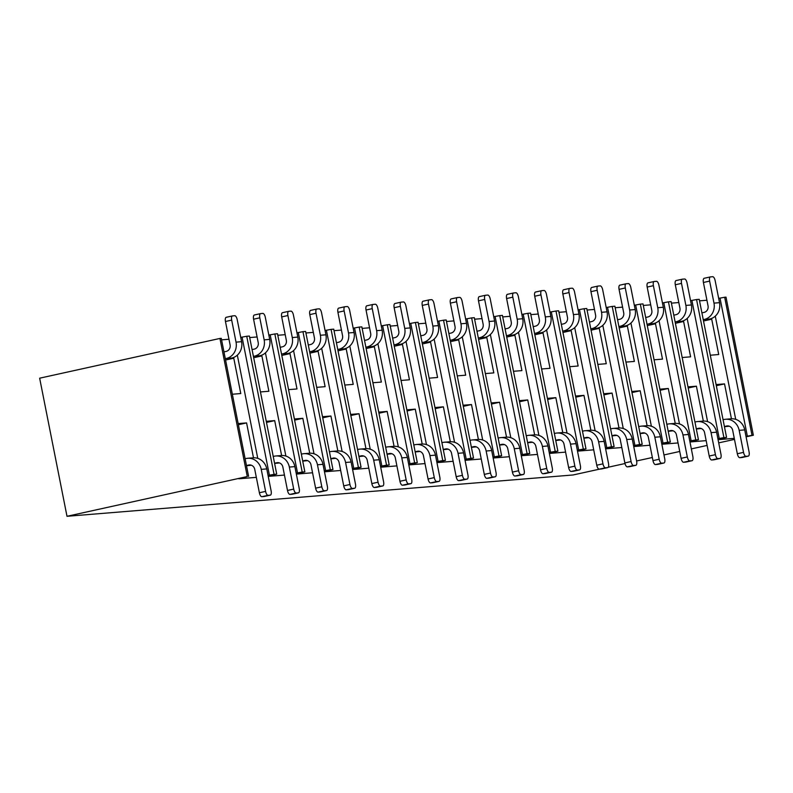 <?xml version="1.0" encoding="UTF-8"?>
<svg xmlns="http://www.w3.org/2000/svg" width="793" height="793" viewBox="0 0 793 793"><rect width="100%" height="100%" fill="white"/><g stroke="black" fill="none" stroke-linecap="round" stroke-linejoin="round"><path stroke-width="1.19" d="M707.594 421.638L687.164 318.439M671.403 303.144L678.818 302.539M706.157 440.64L689.969 441.959M675.13 321.968L676.132 321.75A13.877 12.718 -94.7 0 0 685.876 305.414L691.407 304.968A13.877 12.718 85.3 0 1 681.663 321.304L679.175 321.849L683.606 321.482L690.604 356.83L682.168 357.514M687.987 386.875L696.413 386.191L703.332 421.083M696.333 429.013L701.171 428.498M679.482 423.928L659.052 320.739M643.292 305.444L650.696 304.839M678.045 442.94L661.848 444.258M647.019 324.268L648.02 324.05A13.877 12.718 -94.7 0 0 657.754 307.714L663.295 307.258A13.877 12.718 85.3 0 1 653.551 323.594L651.063 324.139L655.494 323.782L662.492 359.12L654.056 359.814M659.875 389.175L668.301 388.481L675.21 423.383M668.212 431.303L673.059 430.797M651.37 426.228L630.931 323.029M615.18 307.734L622.584 307.129M649.933 445.23L633.736 446.558M618.907 326.557L619.898 326.339A13.877 12.718 -94.7 0 0 629.642 310.004L635.183 309.557A13.877 12.718 85.3 0 1 625.439 325.893L622.951 326.438L627.372 326.072L634.37 361.42L625.945 362.104M631.753 391.464L640.189 390.78L647.098 425.672M640.1 433.602L644.947 433.087M623.258 428.517L602.819 325.328M587.068 310.033L594.472 309.429M621.821 447.53L605.624 448.848M590.795 328.857L591.786 328.639A13.877 12.718 -94.7 0 0 601.53 312.303L607.061 311.847A13.877 12.718 85.3 0 1 597.317 328.183L594.839 328.728L599.26 328.371L606.258 363.709L597.833 364.403M603.642 393.764L612.077 393.07L618.986 427.972M611.988 435.902L616.825 435.387M595.137 430.817L574.707 327.618M558.946 312.323L566.361 311.718M593.699 449.819L577.502 451.148M562.673 331.147L563.674 330.929A13.877 12.718 -94.7 0 0 573.418 314.593L578.949 314.147A13.877 12.718 85.3 0 1 569.205 330.483L566.717 331.028L571.148 330.661L578.147 366.009L569.711 366.693M575.53 396.054L583.955 395.37L590.864 430.262M583.876 438.192L588.713 437.677M567.025 433.107L546.595 329.918M530.834 314.623L538.239 314.018M565.587 452.119L549.39 453.437M534.561 333.447L535.562 333.229A13.877 12.718 -94.7 0 0 545.297 316.893L550.838 316.437A13.877 12.718 85.3 0 1 541.094 332.773L538.606 333.318L543.036 332.961L550.035 368.299L541.599 368.993M547.418 398.354L555.843 397.66L562.752 432.562M555.754 440.492L560.601 439.976M538.913 435.407L518.473 332.208M502.722 316.913L510.127 316.308M537.476 454.409L521.279 455.737M506.449 335.736L507.441 335.518A13.877 12.718 -94.7 0 0 517.185 319.183L522.716 318.736A13.877 12.718 85.3 0 1 512.982 335.072L510.494 335.617L514.915 335.261L521.913 370.599L513.487 371.283M519.296 400.643L527.732 399.959L534.641 434.851M527.642 442.781L532.49 442.266M510.791 437.696L490.361 334.507M474.611 319.212L482.015 318.608M509.354 456.709L493.167 458.027M478.338 338.036L479.329 337.818A13.877 12.718 -94.7 0 0 489.073 321.482L494.604 321.026A13.877 12.718 85.3 0 1 484.86 337.362L482.372 337.917L486.803 337.55L493.801 372.888L485.375 373.582M491.184 402.943L499.62 402.249L506.529 437.151M499.531 445.081L504.368 444.566M482.679 439.996L462.25 336.797M446.489 321.502L453.903 320.897M481.242 458.998L465.045 460.327M450.216 340.326L451.217 340.108A13.877 12.718 -94.7 0 0 460.961 323.782L466.492 323.326A13.877 12.718 85.3 0 1 456.748 339.662L454.26 340.207L458.691 339.85L465.689 375.188L457.254 375.872M463.072 405.233L471.498 404.549L478.407 439.451M471.409 447.371L476.256 446.865M454.567 442.296L434.138 339.097M418.377 323.802L425.782 323.197M453.13 461.298L436.933 462.616M422.104 342.626L423.095 342.407A13.877 12.718 -94.7 0 0 432.839 326.072L438.38 325.616A13.877 12.718 85.3 0 1 428.636 341.952L426.148 342.507L430.579 342.14L437.577 377.478L429.142 378.172M434.96 407.533L443.386 406.839L450.295 441.741M443.297 449.671L448.144 449.155M426.456 444.586L406.016 341.396M390.265 326.092L397.67 325.487M425.018 463.588L408.821 464.916M393.992 344.925L394.983 344.697A13.877 12.718 -94.7 0 0 404.727 328.371L410.259 327.915A13.877 12.718 85.3 0 1 400.524 344.251L398.036 344.796L402.457 344.44L409.456 379.778L401.03 380.462M406.839 409.822L415.274 409.138L422.183 444.04M415.185 451.96L420.032 451.455M398.334 446.885L377.904 343.686M362.143 328.391L369.558 327.787M396.896 465.887L380.709 467.206M365.87 347.215L366.872 346.997A13.877 12.718 -94.7 0 0 376.616 330.661L382.147 330.215A13.877 12.718 85.3 0 1 372.403 346.541L369.915 347.096L374.346 346.729L381.344 382.067L372.918 382.761M378.727 412.122L387.153 411.428L394.071 446.33M387.073 454.26L391.911 453.745M370.222 449.175L349.792 345.986M334.031 330.681L341.436 330.076M368.785 468.177L352.588 469.506M337.759 349.515L338.76 349.287A13.877 12.718 -94.7 0 0 348.504 332.961L354.035 332.505A13.877 12.718 85.3 0 1 344.291 348.841L341.803 349.386L346.234 349.029L353.232 384.367L344.796 385.051M350.615 414.412L359.041 413.728L365.95 448.63M358.951 456.55L363.799 456.044M342.11 451.475L321.68 348.276M305.92 332.981L313.324 332.376M340.673 470.477L324.476 471.795M309.647 351.805L310.638 351.586A13.877 12.718 -94.7 0 0 320.382 335.251L325.923 334.805A13.877 12.718 85.3 0 1 316.179 351.13L313.691 351.686L318.112 351.319L325.11 386.667L316.685 387.351M322.493 416.712L330.929 416.018L337.838 450.92M330.84 458.85L335.687 458.334M313.998 453.765L293.559 350.575M277.808 335.27L285.212 334.666M312.561 472.767L296.364 474.095M281.535 354.104L282.526 353.876A13.877 12.718 -94.7 0 0 292.27 337.55L297.801 337.094A13.877 12.718 85.3 0 1 288.057 353.43L285.579 353.975L290 353.619L296.998 388.957L288.573 389.641M294.381 419.001L302.817 418.317L309.726 453.219M302.728 461.139L307.575 460.634M285.876 456.064L265.447 352.865M249.686 337.57L257.101 336.966M284.439 475.066L268.252 476.385M253.413 356.394L254.414 356.176A13.877 12.718 -94.7 0 0 264.158 339.84L269.689 339.394A13.877 12.718 85.3 0 1 259.945 355.72L257.457 356.275L261.888 355.908L268.886 391.256L260.451 391.94M266.27 421.301L274.695 420.617L281.614 455.509M274.616 463.439L279.453 462.924M238.158 423.591L246.583 422.907L253.492 457.809M246.494 465.729L251.341 465.223M225.301 358.694L226.302 358.476A13.877 12.718 -94.7 0 0 236.036 342.14L241.578 341.684A13.877 12.718 85.3 0 1 231.834 358.02L229.346 358.565L233.776 358.208L240.775 393.546L232.339 394.24M257.765 458.354L237.335 355.165M221.574 339.86L228.979 339.255M256.327 477.366L238.862 478.784L247.287 476.543L66.999 516.293L573.052 474.977L599.627 469.129M248.615 476.434L221.277 338.333L219.948 338.442L39.65 378.192L66.999 516.293M577.473 450.979L585.987 448.897L558.649 310.797L555.992 311.015L583.331 449.116L578.662 449.948L551.313 311.847L555.992 311.015M578.097 309.845L584.104 308.715L611.453 446.816L606.774 447.649L579.435 309.548M605.584 448.679L614.109 446.598L586.761 308.497L584.104 308.715M606.209 307.545L612.216 306.425L639.564 444.526L634.896 445.359L607.547 307.248M633.706 446.39L642.221 444.308L614.872 306.207L612.216 306.425M634.331 305.255L640.338 304.125L667.676 442.226L663.007 443.059L635.659 304.958M661.818 444.09L670.333 442.008L642.994 303.907L640.338 304.125M662.442 302.956L668.449 301.836L695.788 439.937L691.119 440.759L663.781 302.658M689.93 441.79L698.445 439.719L671.106 301.618L668.449 301.836M690.554 300.666L696.561 299.536L723.91 437.637L719.231 438.47L691.892 300.369M718.042 439.5L726.566 437.419L699.218 299.318L696.561 299.536M699.525 300.844L706.93 300.24M718.666 298.366L724.673 297.246L752.022 435.347L747.353 436.17L720.004 298.069M746.084 436.834L753.35 435.238L726.001 297.137L724.673 297.246M240.725 337.382L246.732 336.262L274.071 474.363L269.402 475.185L242.063 337.084M268.212 476.216L276.727 474.145L249.389 336.044L246.732 336.262M268.837 335.092L274.844 333.962L302.192 472.063L297.514 472.896L270.175 334.795M296.324 473.927L304.849 471.845L277.5 333.744L274.844 333.962M296.949 332.792L302.956 331.672L330.304 469.773L325.636 470.596L298.287 332.495M324.446 471.627L332.961 469.555L305.612 331.454L302.956 331.672M325.071 330.493L331.077 329.373L358.416 467.474L353.747 468.306L326.399 330.205M352.558 469.337L361.073 467.255L333.734 329.154L331.077 329.373M353.182 328.203L359.189 327.073L386.538 465.184L381.859 466.006L354.521 327.906M380.67 467.037L389.194 464.966L361.846 326.865L359.189 327.073M381.294 325.903L387.301 324.783L414.65 462.884L409.971 463.717L382.632 325.616M408.782 464.748L417.306 462.666L389.958 324.565L387.301 324.783M409.406 323.613L415.413 322.483L442.762 460.584L438.093 461.417L410.744 323.316M436.903 462.448L445.418 460.376L418.07 322.275L415.413 322.483M437.528 321.314L443.535 320.194L470.873 458.295L466.205 459.127L438.856 321.026M465.015 460.158L473.53 458.076L446.191 319.976L443.535 320.194M465.64 319.024L471.647 317.894L498.995 455.995L494.317 456.827L466.978 318.727M493.127 457.858L501.652 455.787L474.303 317.676L471.647 317.894M493.752 316.724L499.759 315.604L527.107 453.705L522.438 454.538L495.09 316.437M521.249 455.569L529.764 453.487L502.415 315.386L499.759 315.604M521.863 314.434L527.88 313.304L555.219 451.405L550.55 452.238L523.202 314.137M549.361 453.269L557.875 451.187L530.527 313.086L527.88 313.304M549.985 312.135L551.313 311.847M247.287 476.543L219.948 338.442M585.987 448.897L583.331 449.116M577.324 450.236L578.662 449.948M557.875 451.187L555.219 451.405M549.212 452.535L550.55 452.238M529.764 453.487L527.107 453.705M521.1 454.825L522.438 454.538M501.652 455.787L498.995 455.995M492.988 457.125L494.317 456.827M473.53 458.076L470.873 458.295M464.867 459.415L466.205 459.127M445.418 460.376L442.762 460.584M436.755 461.714L438.093 461.417M417.306 462.666L414.65 462.884M408.643 464.004L409.971 463.717M389.194 464.966L386.538 465.184M380.531 466.304L381.859 466.006M361.073 467.255L358.416 467.474M352.409 468.604L353.747 468.306M332.961 469.555L330.304 469.773M324.297 470.893L325.636 470.596M304.849 471.845L302.192 472.063M296.185 473.193L297.514 472.896M276.727 474.145L274.071 474.363M268.064 475.483L269.402 475.185M734.487 439.391L718.716 442.871M707.108 445.428L691.337 448.907M679.73 451.465L663.969 454.944M652.361 457.502L636.591 460.971M625.003 463.528L608.231 467.226M753.35 435.238L752.022 435.347M746.015 436.467L747.353 436.17M734.278 438.351L718.081 439.669M726.566 437.419L723.91 437.637M717.903 438.767L719.231 438.47M698.445 439.719L695.788 439.937M689.781 441.057L691.119 440.759M670.333 442.008L667.676 442.226M661.669 443.356L663.007 443.059M642.221 444.308L639.564 444.526M633.557 445.646L634.896 445.359M614.109 446.598L611.453 446.816M605.446 447.946L606.774 447.649M735.716 419.338L715.276 316.149M716.099 384.575L724.534 383.891L731.443 418.793M724.445 426.713L729.292 426.208M703.252 319.678L704.243 319.46A13.877 12.718 -94.7 0 0 713.987 303.124L719.519 302.668A13.877 12.718 85.3 0 1 709.775 319.004L707.297 319.549L711.717 319.192L718.716 354.53L710.29 355.224M233.776 358.208L225.569 360.012M245.116 458.731L246.108 458.513A13.877 12.718 -94.7 0 1 247.674 458.275A13.877 12.718 -94.7 0 1 261.234 469.367L265.596 491.382A4.163 1.655 77.6 0 0 268.064 495.328L261.839 496.696A4.163 1.655 -102.4 0 1 259.38 492.76L265.596 491.382M246.583 422.907L238.376 424.721M236.036 342.14L231.685 320.114L225.46 321.492A4.163 1.655 -102.4 0 1 226.233 317.289A4.163 1.655 -102.4 0 1 226.312 317.279L232.359 315.941M223.953 351.894L226.193 351.398A5.551 5.085 85.3 0 0 230.089 344.866L225.46 321.492M241.578 341.684L237.216 319.668A4.163 1.655 77.6 0 0 234.748 315.723L232.537 315.901A4.163 1.655 77.6 0 0 232.448 315.921A4.163 1.655 77.6 0 0 231.685 320.114M246.454 465.531L248.695 465.035A5.551 5.085 85.3 0 1 254.751 469.377L259.38 492.76M264.228 496.477A4.163 1.655 -102.4 0 1 264.148 496.507A4.163 1.655 -102.4 0 1 264.059 496.517L270.274 495.149A4.163 1.655 77.6 0 0 270.363 495.129A4.163 1.655 77.6 0 0 271.127 490.936L266.765 468.911L261.234 469.367M247.674 458.275L253.205 457.829A13.877 12.718 85.3 0 1 266.765 468.911M270.274 495.149L268.064 495.328M264.059 496.517L261.839 496.696M261.888 355.908L253.681 357.722M290 353.619L281.793 355.423M318.112 351.319L309.904 353.133M346.234 349.029L338.026 350.833M374.346 346.729L366.138 348.543M402.457 344.44L394.25 346.244M430.579 342.14L422.362 343.954M458.691 339.85L450.483 341.654M486.803 337.55L478.595 339.364M514.915 335.261L506.707 337.065M543.036 332.961L534.829 334.775M571.148 330.661L562.941 332.475M599.26 328.371L591.053 330.175M627.372 326.072L619.164 327.886M655.494 323.782L647.286 325.586M683.606 321.482L675.398 323.296M711.717 319.192L703.51 320.996M273.228 456.441L274.219 456.223A13.877 12.718 -94.7 0 1 275.786 455.985A13.877 12.718 -94.7 0 1 289.346 467.067L293.707 489.093A4.163 1.655 77.6 0 0 296.176 493.028L289.96 494.406A4.163 1.655 -102.4 0 1 287.492 490.461L293.707 489.093M274.695 420.617L266.488 422.421M301.34 454.141L302.331 453.923A13.877 12.718 -94.7 0 1 303.897 453.685A13.877 12.718 -94.7 0 1 317.458 464.777L321.819 486.793A4.163 1.655 77.6 0 0 324.287 490.738L318.072 492.106A4.163 1.655 -102.4 0 1 315.604 488.161L321.819 486.793M302.817 418.317L294.609 420.131M329.452 451.851L330.453 451.623A13.877 12.718 -94.7 0 1 332.009 451.395A13.877 12.718 -94.7 0 1 345.579 462.478L349.941 484.503A4.163 1.655 77.6 0 0 352.399 488.438L346.184 489.816A4.163 1.655 -102.4 0 1 343.716 485.871L349.941 484.503M330.929 416.018L322.721 417.832M357.574 449.552L358.565 449.334A13.877 12.718 -94.7 0 1 360.131 449.096A13.877 12.718 -94.7 0 1 373.691 460.188L378.053 482.203A4.163 1.655 77.6 0 0 380.521 486.149L374.306 487.517A4.163 1.655 -102.4 0 1 371.838 483.571L378.053 482.203M359.041 413.728L350.833 415.532M385.685 447.262L386.677 447.034A13.877 12.718 -94.7 0 1 388.243 446.806A13.877 12.718 -94.7 0 1 401.803 457.888L406.165 479.914A4.163 1.655 77.6 0 0 408.633 483.849L402.418 485.227A4.163 1.655 -102.4 0 1 399.95 481.282L406.165 479.914M387.153 411.428L378.945 413.242M413.797 444.962L414.798 444.744A13.877 12.718 -94.7 0 1 416.355 444.506A13.877 12.718 -94.7 0 1 429.915 455.598L434.277 477.614A4.163 1.655 77.6 0 0 436.745 481.559L430.53 482.927A4.163 1.655 -102.4 0 1 428.061 478.982L434.277 477.614M415.274 409.138L407.067 410.943M441.909 442.672L442.91 442.444A13.877 12.718 -94.7 0 1 444.467 442.216A13.877 12.718 -94.7 0 1 458.037 453.299L462.398 475.324A4.163 1.655 77.6 0 0 464.867 479.259L458.641 480.637A4.163 1.655 -102.4 0 1 456.173 476.692L462.398 475.324M443.386 406.839L435.179 408.653M470.031 440.373L471.022 440.155A13.877 12.718 -94.7 0 1 472.588 439.917A13.877 12.718 -94.7 0 1 486.149 451.009L490.51 473.024A4.163 1.655 77.6 0 0 492.978 476.97L486.763 478.338A4.163 1.655 -102.4 0 1 484.295 474.392L490.51 473.024M471.498 404.549L463.29 406.353M498.143 438.073L499.134 437.855A13.877 12.718 -94.7 0 1 500.7 437.627A13.877 12.718 -94.7 0 1 514.26 448.709L518.622 470.735A4.163 1.655 77.6 0 0 521.09 474.67L514.875 476.038A4.163 1.655 -102.4 0 1 512.407 472.103L518.622 470.735M499.62 402.249L491.402 404.063M526.255 435.783L527.256 435.565A13.877 12.718 -94.7 0 1 528.812 435.327A13.877 12.718 -94.7 0 1 542.382 446.419L546.734 468.435A4.163 1.655 77.6 0 0 549.202 472.38L542.987 473.748A4.163 1.655 -102.4 0 1 540.519 469.803L546.734 468.435M527.732 399.959L519.524 401.764M554.366 433.484L555.368 433.265A13.877 12.718 -94.7 0 1 556.934 433.037A13.877 12.718 -94.7 0 1 570.494 444.12L574.856 466.135A4.163 1.655 77.6 0 0 577.324 470.08L571.099 471.448A4.163 1.655 -102.4 0 1 568.631 467.513L574.856 466.135M555.843 397.66L547.636 399.474M582.488 431.194L583.479 430.976A13.877 12.718 -94.7 0 1 585.046 430.738A13.877 12.718 -94.7 0 1 598.606 441.82L602.967 463.846A4.163 1.655 77.6 0 0 605.436 467.791L599.221 469.159A4.163 1.655 -102.4 0 1 596.752 465.213L602.967 463.846M583.955 395.37L575.748 397.174M610.6 428.894L611.591 428.676A13.877 12.718 -94.7 0 1 613.158 428.438A13.877 12.718 -94.7 0 1 626.718 439.53L631.079 461.546A4.163 1.655 77.6 0 0 633.548 465.491L627.332 466.859A4.163 1.655 -102.4 0 1 624.864 462.924L631.079 461.546M612.077 393.07L603.87 394.884M638.712 426.604L639.713 426.386A13.877 12.718 -94.7 0 1 641.269 426.148A13.877 12.718 -94.7 0 1 654.84 437.23L659.191 459.256A4.163 1.655 77.6 0 0 661.659 463.201L655.444 464.569A4.163 1.655 -102.4 0 1 652.976 460.624L659.191 459.256M640.189 390.78L631.981 392.585M666.834 424.305L667.825 424.086A13.877 12.718 -94.7 0 1 669.391 423.849A13.877 12.718 -94.7 0 1 682.951 434.941L687.313 456.956A4.163 1.655 77.6 0 0 689.781 460.902L683.556 462.269A4.163 1.655 -102.4 0 1 681.098 458.334L687.313 456.956M668.301 388.481L660.093 390.295M694.946 422.015L695.937 421.797A13.877 12.718 -94.7 0 1 697.503 421.559A13.877 12.718 -94.7 0 1 711.063 432.641L715.425 454.667A4.163 1.655 77.6 0 0 717.893 458.612L711.678 459.98A4.163 1.655 -102.4 0 1 709.21 456.034L715.425 454.667M696.413 386.191L688.205 387.995M723.057 419.715L724.059 419.497A13.877 12.718 -94.7 0 1 725.615 419.259A13.877 12.718 -94.7 0 1 739.175 430.351L743.537 452.367A4.163 1.655 77.6 0 0 746.005 456.312L739.79 457.68A4.163 1.655 -102.4 0 1 737.321 453.745L743.537 452.367M724.534 383.891L716.327 385.705M264.158 339.84L259.797 317.824L253.582 319.192A4.163 1.655 -102.4 0 1 254.345 314.99A4.163 1.655 -102.4 0 1 254.434 314.98L260.471 313.651M252.075 349.604L254.315 349.108A5.551 5.085 85.3 0 0 258.211 342.576L253.582 319.192M269.689 339.394L265.328 317.369A4.163 1.655 77.6 0 0 262.86 313.423L260.649 313.612A4.163 1.655 77.6 0 0 260.56 313.622A4.163 1.655 77.6 0 0 259.797 317.824M292.27 337.55L287.909 315.525L281.693 316.903A4.163 1.655 -102.4 0 1 282.457 312.7A4.163 1.655 -102.4 0 1 282.546 312.68L288.593 311.352M280.187 347.304L282.427 346.809A5.551 5.085 85.3 0 0 286.323 340.276L281.693 316.903M297.801 337.094L293.44 315.079A4.163 1.655 77.6 0 0 290.972 311.134L288.761 311.312A4.163 1.655 77.6 0 0 288.672 311.332A4.163 1.655 77.6 0 0 287.909 315.525M320.382 335.251L316.02 313.235L309.805 314.603A4.163 1.655 -102.4 0 1 310.569 310.4A4.163 1.655 -102.4 0 1 310.658 310.39L316.704 309.062M308.299 345.005L310.539 344.519A5.551 5.085 85.3 0 0 314.434 337.987L309.805 314.603M325.923 334.805L321.561 312.779A4.163 1.655 77.6 0 0 319.093 308.834L316.873 309.022A4.163 1.655 77.6 0 0 316.784 309.032A4.163 1.655 77.6 0 0 316.02 313.235M348.504 332.961L344.142 310.935L337.917 312.303A4.163 1.655 -102.4 0 1 338.69 308.11A4.163 1.655 -102.4 0 1 338.78 308.09L344.816 306.762M336.41 342.715L338.651 342.219A5.551 5.085 85.3 0 0 342.546 335.687L337.917 312.303M354.035 332.505L349.673 310.489A4.163 1.655 77.6 0 0 347.205 306.544L344.995 306.722A4.163 1.655 77.6 0 0 344.905 306.732A4.163 1.655 77.6 0 0 344.142 310.935M376.616 330.661L372.254 308.646L366.039 310.013A4.163 1.655 -102.4 0 1 366.802 305.811A4.163 1.655 -102.4 0 1 366.891 305.801L372.928 304.462M364.532 340.415L366.772 339.929A5.551 5.085 85.3 0 0 370.668 333.387L366.039 310.013M382.147 330.215L377.785 308.19A4.163 1.655 77.6 0 0 375.317 304.244L373.106 304.433A4.163 1.655 77.6 0 0 373.017 304.443A4.163 1.655 77.6 0 0 372.254 308.646M404.727 328.371L400.366 306.346L394.151 307.714A4.163 1.655 -102.4 0 1 394.914 303.521A4.163 1.655 -102.4 0 1 395.003 303.501L401.05 302.173M392.644 338.125L394.884 337.63A5.551 5.085 85.3 0 0 398.78 331.097L394.151 307.714M410.259 327.915L405.907 305.9A4.163 1.655 77.6 0 0 403.439 301.955L401.218 302.133A4.163 1.655 77.6 0 0 401.129 302.143A4.163 1.655 77.6 0 0 400.366 306.346M432.839 326.072L428.478 304.056L422.263 305.424A4.163 1.655 -102.4 0 1 423.026 301.221A4.163 1.655 -102.4 0 1 423.115 301.211L429.162 299.873M420.756 335.826L422.996 335.34A5.551 5.085 85.3 0 0 426.892 328.798L422.263 305.424M438.38 325.616L434.019 303.6A4.163 1.655 77.6 0 0 431.551 299.655L429.34 299.843A4.163 1.655 77.6 0 0 429.251 299.853A4.163 1.655 77.6 0 0 428.478 304.056M460.961 323.782L456.599 301.756L450.384 303.124A4.163 1.655 -102.4 0 1 451.148 298.931A4.163 1.655 -102.4 0 1 451.237 298.911L457.274 297.583M448.878 333.536L451.108 333.04A5.551 5.085 85.3 0 0 455.013 326.508L450.384 303.124M466.492 323.326L462.131 301.3A4.163 1.655 77.6 0 0 459.662 297.365L457.452 297.544A4.163 1.655 77.6 0 0 457.363 297.553A4.163 1.655 77.6 0 0 456.599 301.756M489.073 321.482L484.711 299.467L478.496 300.834A4.163 1.655 -102.4 0 1 479.259 296.632A4.163 1.655 -102.4 0 1 479.349 296.622L485.385 295.283M476.989 331.236L479.23 330.75A5.551 5.085 85.3 0 0 483.125 324.208L478.496 300.834M494.604 321.026L490.243 299.011A4.163 1.655 77.6 0 0 487.774 295.065L485.564 295.244A4.163 1.655 77.6 0 0 485.475 295.264A4.163 1.655 77.6 0 0 484.711 299.467M517.185 319.183L512.823 297.167L506.608 298.535A4.163 1.655 -102.4 0 1 507.371 294.342A4.163 1.655 -102.4 0 1 507.461 294.322L513.507 292.994M505.101 328.946L507.342 328.451A5.551 5.085 85.3 0 0 511.237 321.918L506.608 298.535M522.716 318.736L518.364 296.711A4.163 1.655 77.6 0 0 515.896 292.776L513.676 292.954A4.163 1.655 77.6 0 0 513.586 292.964A4.163 1.655 77.6 0 0 512.823 297.167M545.297 316.893L540.945 294.867L534.72 296.245A4.163 1.655 -102.4 0 1 535.483 292.042A4.163 1.655 -102.4 0 1 535.572 292.032L541.619 290.694M533.213 326.647L535.453 326.151A5.551 5.085 85.3 0 0 539.349 319.619L534.72 296.245M550.838 316.437L546.476 294.421A4.163 1.655 77.6 0 0 544.008 290.476L541.797 290.654A4.163 1.655 77.6 0 0 541.708 290.674A4.163 1.655 77.6 0 0 540.945 294.867M573.418 314.593L569.057 292.577L562.842 293.945A4.163 1.655 -102.4 0 1 563.605 289.752A4.163 1.655 -102.4 0 1 563.694 289.732L569.731 288.404M561.335 324.357L563.565 323.861A5.551 5.085 85.3 0 0 567.471 317.329L562.842 293.945M578.949 314.147L574.588 292.121A4.163 1.655 77.6 0 0 572.12 288.186L569.909 288.365A4.163 1.655 77.6 0 0 569.82 288.374A4.163 1.655 77.6 0 0 569.057 292.577M601.53 312.303L597.169 290.278L590.954 291.655A4.163 1.655 -102.4 0 1 591.717 287.453A4.163 1.655 -102.4 0 1 591.806 287.443L597.853 286.104M589.447 322.057L591.687 321.561A5.551 5.085 85.3 0 0 595.583 315.029L590.954 291.655M607.061 311.847L602.7 289.832A4.163 1.655 77.6 0 0 600.232 285.886L598.021 286.065A4.163 1.655 77.6 0 0 597.932 286.085A4.163 1.655 77.6 0 0 597.169 290.278M629.642 310.004L625.28 287.988L619.065 289.356A4.163 1.655 -102.4 0 1 619.829 285.153A4.163 1.655 -102.4 0 1 619.918 285.143L625.964 283.815M617.559 319.767L619.799 319.272A5.551 5.085 85.3 0 0 623.695 312.739L619.065 289.356M635.183 309.557L630.822 287.532A4.163 1.655 77.6 0 0 628.353 283.597L626.133 283.775A4.163 1.655 77.6 0 0 626.044 283.785A4.163 1.655 77.6 0 0 625.28 287.988M657.754 307.714L653.402 285.688L647.177 287.066A4.163 1.655 -102.4 0 1 647.95 282.863A4.163 1.655 -102.4 0 1 648.03 282.853L654.076 281.515M645.671 317.468L647.911 316.972A5.551 5.085 85.3 0 0 651.806 310.44L647.177 287.066M663.295 307.258L658.933 285.242A4.163 1.655 77.6 0 0 656.465 281.297L654.255 281.475A4.163 1.655 77.6 0 0 654.166 281.495A4.163 1.655 77.6 0 0 653.402 285.688M685.876 305.414L681.514 283.398L675.299 284.766A4.163 1.655 -102.4 0 1 676.062 280.563A4.163 1.655 -102.4 0 1 676.151 280.553L682.188 279.225M673.792 315.178L676.033 314.682A5.551 5.085 85.3 0 0 679.928 308.15L675.299 284.766M691.407 304.968L687.045 282.942A4.163 1.655 77.6 0 0 684.577 279.007L682.367 279.186A4.163 1.655 77.6 0 0 682.277 279.195A4.163 1.655 77.6 0 0 681.514 283.398M713.987 303.124L709.626 281.099L703.411 282.477A4.163 1.655 -102.4 0 1 704.174 278.274A4.163 1.655 -102.4 0 1 704.263 278.264L710.31 276.926M701.904 312.878L704.144 312.383A5.551 5.085 85.3 0 0 708.04 305.85L703.411 282.477M719.519 302.668L715.157 280.653A4.163 1.655 77.6 0 0 712.699 276.707L710.478 276.886A4.163 1.655 77.6 0 0 710.389 276.906A4.163 1.655 77.6 0 0 709.626 281.099M274.576 463.231L276.807 462.745A5.551 5.085 85.3 0 1 282.863 467.077L287.492 490.461M292.349 494.188A4.163 1.655 -102.4 0 1 292.26 494.208A4.163 1.655 -102.4 0 1 292.171 494.217L298.386 492.849A4.163 1.655 77.6 0 0 298.475 492.84A4.163 1.655 77.6 0 0 299.239 488.637L294.877 466.621L289.346 467.067M275.786 455.985L281.317 455.529A13.877 12.718 85.3 0 1 294.877 466.621M298.386 492.849L296.176 493.028M302.688 460.941L304.928 460.446A5.551 5.085 85.3 0 1 310.975 464.787L315.604 488.161M320.461 491.888A4.163 1.655 -102.4 0 1 320.372 491.918A4.163 1.655 -102.4 0 1 320.283 491.928L326.508 490.56A4.163 1.655 77.6 0 0 326.587 490.54A4.163 1.655 77.6 0 0 327.36 486.347L322.999 464.321L317.458 464.777M303.897 453.685L309.429 453.239A13.877 12.718 85.3 0 1 322.999 464.321M326.508 490.56L324.287 490.738M330.8 458.641L333.04 458.146A5.551 5.085 85.3 0 1 339.087 462.488L343.716 485.871M348.573 489.598A4.163 1.655 -102.4 0 1 348.494 489.618A4.163 1.655 -102.4 0 1 348.405 489.628L354.62 488.26A4.163 1.655 77.6 0 0 354.709 488.25A4.163 1.655 77.6 0 0 355.472 484.047L351.111 462.032L345.579 462.478M332.009 451.395L337.55 450.939A13.877 12.718 85.3 0 1 351.111 462.032M354.62 488.26L352.399 488.438M358.912 456.352L361.152 455.856A5.551 5.085 85.3 0 1 367.209 460.198L371.838 483.571M376.685 487.298A4.163 1.655 -102.4 0 1 376.606 487.328A4.163 1.655 -102.4 0 1 376.516 487.338L382.732 485.97A4.163 1.655 77.6 0 0 382.821 485.95A4.163 1.655 77.6 0 0 383.584 481.757L379.223 459.732L373.691 460.188M360.131 449.096L365.662 448.65A13.877 12.718 85.3 0 1 379.223 459.732M382.732 485.97L380.521 486.149M387.034 454.052L389.264 453.556A5.551 5.085 85.3 0 1 395.32 457.898L399.95 481.282M404.807 484.999A4.163 1.655 -102.4 0 1 404.717 485.029A4.163 1.655 -102.4 0 1 404.628 485.038L410.843 483.671A4.163 1.655 77.6 0 0 410.933 483.661A4.163 1.655 77.6 0 0 411.696 479.458L407.344 457.442L401.803 457.888M388.243 446.806L393.774 446.35A13.877 12.718 85.3 0 1 407.344 457.442M410.843 483.671L408.633 483.849M415.145 451.762L417.386 451.267A5.551 5.085 85.3 0 1 423.432 455.608L428.061 478.982M432.919 482.709A4.163 1.655 -102.4 0 1 432.829 482.729A4.163 1.655 -102.4 0 1 432.74 482.749L438.965 481.381A4.163 1.655 77.6 0 0 439.054 481.361A4.163 1.655 77.6 0 0 439.818 477.168L435.456 455.142L429.915 455.598M416.355 444.506L421.896 444.06A13.877 12.718 85.3 0 1 435.456 455.142M438.965 481.381L436.745 481.559M443.257 449.462L445.497 448.967A5.551 5.085 85.3 0 1 451.544 453.309L456.173 476.692M461.03 480.409A4.163 1.655 -102.4 0 1 460.951 480.439A4.163 1.655 -102.4 0 1 460.862 480.449L467.077 479.081A4.163 1.655 77.6 0 0 467.166 479.071A4.163 1.655 77.6 0 0 467.929 474.868L463.568 452.853L458.037 453.299M444.467 442.216L450.008 441.76A13.877 12.718 85.3 0 1 463.568 452.853M467.077 479.081L464.867 479.259M471.369 447.173L473.609 446.677A5.551 5.085 85.3 0 1 479.666 451.019L484.295 474.392M489.152 478.12A4.163 1.655 -102.4 0 1 489.063 478.139A4.163 1.655 -102.4 0 1 488.974 478.159L495.189 476.791A4.163 1.655 77.6 0 0 495.278 476.771A4.163 1.655 77.6 0 0 496.041 472.569L491.68 450.553L486.149 451.009M472.588 439.917L478.12 439.471A13.877 12.718 85.3 0 1 491.68 450.553M495.189 476.791L492.978 476.97M499.491 444.873L501.731 444.377A5.551 5.085 85.3 0 1 507.778 448.719L512.407 472.103M517.264 475.82A4.163 1.655 -102.4 0 1 517.175 475.85A4.163 1.655 -102.4 0 1 517.086 475.859L523.301 474.492A4.163 1.655 77.6 0 0 523.39 474.482A4.163 1.655 77.6 0 0 524.153 470.279L519.802 448.253L514.26 448.709M500.7 437.627L506.231 437.171A13.877 12.718 85.3 0 1 519.802 448.253M523.301 474.492L521.09 474.67M527.603 442.583L529.843 442.088A5.551 5.085 85.3 0 1 535.89 446.429L540.519 469.803M545.376 473.53A4.163 1.655 -102.4 0 1 545.287 473.55A4.163 1.655 -102.4 0 1 545.197 473.57L551.422 472.192A4.163 1.655 77.6 0 0 551.512 472.182A4.163 1.655 77.6 0 0 552.275 467.979L547.913 445.963L542.382 446.419M528.812 435.327L534.353 434.881A13.877 12.718 85.3 0 1 547.913 445.963M551.422 472.192L549.202 472.38M555.715 440.284L557.955 439.788A5.551 5.085 85.3 0 1 564.001 444.13L568.631 467.513M573.488 471.23A4.163 1.655 -102.4 0 1 573.408 471.26A4.163 1.655 -102.4 0 1 573.319 471.27L579.534 469.902A4.163 1.655 77.6 0 0 579.624 469.892A4.163 1.655 77.6 0 0 580.387 465.689L576.025 443.664L570.494 444.12M556.934 433.037L562.465 432.581A13.877 12.718 85.3 0 1 576.025 443.664M579.534 469.902L577.324 470.08M583.826 437.994L586.067 437.498A5.551 5.085 85.3 0 1 592.123 441.84L596.752 465.213M601.609 468.941A4.163 1.655 -102.4 0 1 601.52 468.96A4.163 1.655 -102.4 0 1 601.431 468.98L607.646 467.602A4.163 1.655 77.6 0 0 607.735 467.592A4.163 1.655 77.6 0 0 608.499 463.39L604.137 441.374L598.606 441.82M585.046 430.738L590.577 430.282A13.877 12.718 85.3 0 1 604.137 441.374M607.646 467.602L605.436 467.791M611.948 435.694L614.188 435.198A5.551 5.085 85.3 0 1 620.235 439.54L624.864 462.924M629.721 466.641A4.163 1.655 -102.4 0 1 629.632 466.671A4.163 1.655 -102.4 0 1 629.543 466.68L635.758 465.313A4.163 1.655 77.6 0 0 635.847 465.303A4.163 1.655 77.6 0 0 636.62 461.1L632.259 439.074L626.718 439.53M613.158 428.438L618.689 427.992A13.877 12.718 85.3 0 1 632.259 439.074M635.758 465.313L633.548 465.491M640.06 433.394L642.3 432.909A5.551 5.085 85.3 0 1 648.347 437.25L652.976 460.624M657.833 464.351A4.163 1.655 -102.4 0 1 657.744 464.371A4.163 1.655 -102.4 0 1 657.665 464.391L663.88 463.013A4.163 1.655 77.6 0 0 663.969 463.003A4.163 1.655 77.6 0 0 664.732 458.8L660.371 436.784L654.84 437.23M641.269 426.148L646.81 425.692A13.877 12.718 85.3 0 1 660.371 436.784M663.88 463.013L661.659 463.201M668.172 431.105L670.412 430.609A5.551 5.085 85.3 0 1 676.469 434.951L681.098 458.334M685.945 462.051A4.163 1.655 -102.4 0 1 685.866 462.081A4.163 1.655 -102.4 0 1 685.776 462.091L691.992 460.723A4.163 1.655 77.6 0 0 692.081 460.703A4.163 1.655 77.6 0 0 692.844 456.51L688.483 434.485L682.951 434.941M669.391 423.849L674.922 423.403A13.877 12.718 85.3 0 1 688.483 434.485M691.992 460.723L689.781 460.902M696.294 428.805L698.524 428.319A5.551 5.085 85.3 0 1 704.58 432.651L709.21 456.034M714.067 459.762A4.163 1.655 -102.4 0 1 713.978 459.781A4.163 1.655 -102.4 0 1 713.888 459.801L720.103 458.423A4.163 1.655 77.6 0 0 720.193 458.413A4.163 1.655 77.6 0 0 720.956 454.211L716.594 432.195L711.063 432.641M697.503 421.559L703.034 421.103A13.877 12.718 85.3 0 1 716.594 432.195M720.103 458.423L717.893 458.612M724.405 426.515L726.646 426.019A5.551 5.085 85.3 0 1 732.692 430.361L737.321 453.745M742.179 457.462A4.163 1.655 -102.4 0 1 742.089 457.492A4.163 1.655 -102.4 0 1 742 457.502L748.225 456.134A4.163 1.655 77.6 0 0 748.305 456.114A4.163 1.655 77.6 0 0 749.078 451.921L744.716 429.895L739.175 430.351M725.615 419.259L731.146 418.813A13.877 12.718 85.3 0 1 744.716 429.895M748.225 456.134L746.005 456.312M292.171 494.217L289.96 494.406M320.283 491.928L318.072 492.106M348.405 489.628L346.184 489.816M376.516 487.338L374.306 487.517M404.628 485.038L402.418 485.227M432.74 482.749L430.53 482.927M460.862 480.449L458.641 480.637M488.974 478.159L486.763 478.338M517.086 475.859L514.875 476.038M545.197 473.57L542.987 473.748M573.319 471.27L571.099 471.448M601.431 468.98L599.221 469.159M629.543 466.68L627.332 466.859M657.665 464.391L655.444 464.569M685.776 462.091L683.556 462.269M713.888 459.801L711.678 459.98M742 457.502L739.79 457.68M231.834 358.02L226.302 358.476M249.954 464.936L248.695 465.035M259.945 355.72L254.414 356.176M288.057 353.43L282.526 353.876M316.179 351.13L310.638 351.586M344.291 348.841L338.76 349.287M372.403 346.541L366.872 346.997M400.524 344.251L394.983 344.697M428.636 341.952L423.095 342.407M456.748 339.662L451.217 340.108M484.86 337.362L479.329 337.818M512.982 335.072L507.441 335.518M541.094 332.773L535.562 333.229M569.205 330.483L563.674 330.929M597.317 328.183L591.786 328.639M625.439 325.893L619.898 326.339M653.551 323.594L648.02 324.05M681.663 321.304L676.132 321.75M709.775 319.004L704.243 319.46M278.065 462.636L276.807 462.745M306.187 460.346L304.928 460.446M334.299 458.047L333.04 458.146M362.411 455.757L361.152 455.856M390.523 453.457L389.264 453.556M418.645 451.167L417.386 451.267M446.756 448.868L445.497 448.967M474.868 446.568L473.609 446.677M502.98 444.278L501.731 444.377M531.102 441.979L529.843 442.088M559.214 439.689L557.955 439.788M587.326 437.389L586.067 437.498M615.437 435.099L614.188 435.198M643.559 432.8L642.3 432.909M671.671 430.51L670.412 430.609M699.783 428.21L698.524 428.319M727.905 425.92L726.646 426.019M607.735 467.592L601.52 468.96M326.587 490.54L320.372 491.918M720.193 458.413L713.978 459.781M635.847 465.303L629.632 466.671M551.512 472.182L545.287 473.55M523.39 474.482L517.175 475.85M354.709 488.25L348.494 489.618M748.305 456.114L742.089 457.492M382.821 485.95L376.606 487.328M467.166 479.071L460.951 480.439M663.969 463.003L657.744 464.371M298.475 492.84L292.26 494.208M410.933 483.661L404.717 485.029M579.624 469.892L573.408 471.26M692.081 460.703L685.866 462.081M270.363 495.129L264.148 496.507M439.054 481.361L432.829 482.729M495.278 476.771L489.063 478.139M260.56 313.622L254.345 314.99M654.166 281.495L647.95 282.863M597.932 286.085L591.717 287.453M569.82 288.374L563.605 289.752M710.389 276.906L704.174 278.274M316.784 309.032L310.569 310.4M541.708 290.674L535.483 292.042M232.448 315.921L226.233 317.289M373.017 304.443L366.802 305.811M401.129 302.143L394.914 303.521M626.044 283.785L619.829 285.153M288.672 311.332L282.457 312.7M485.475 295.264L479.259 296.632M457.363 297.553L451.148 298.931M344.905 306.732L338.69 308.11M429.251 299.853L423.026 301.221M682.277 279.195L676.062 280.563M513.586 292.964L507.371 294.342"/></g></svg>
